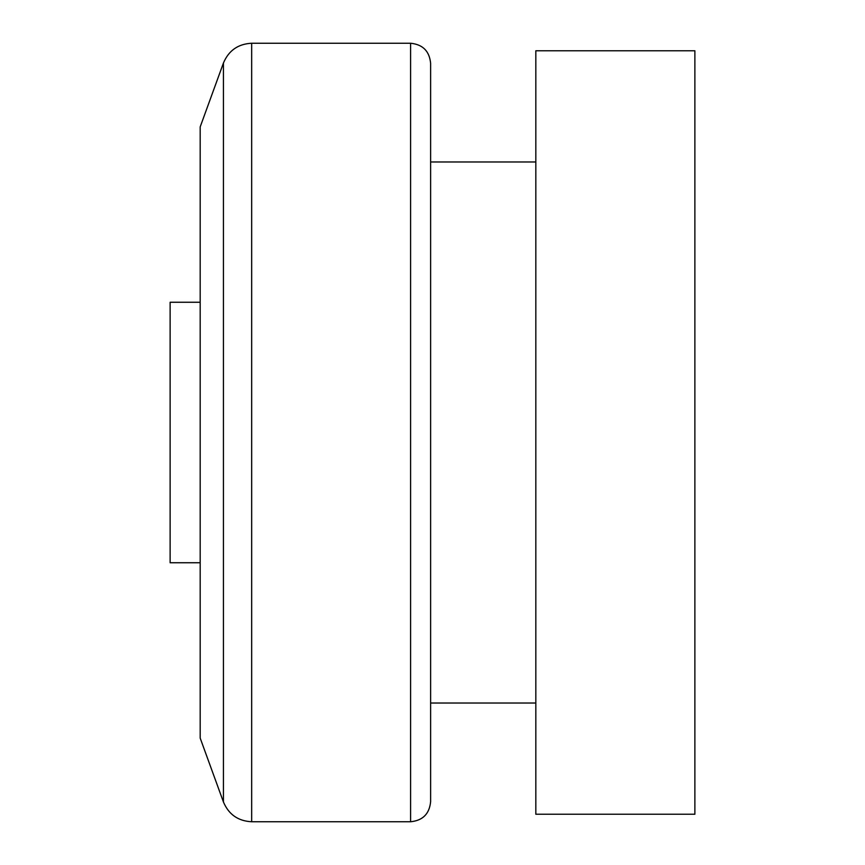 <?xml version="1.0" encoding="UTF-8"?>
<svg xmlns="http://www.w3.org/2000/svg" width="865" height="865" viewBox="0 0 865 865"><rect width="100%" height="100%" fill="white"/><g stroke="black" fill="none" stroke-linecap="round" stroke-linejoin="round"><path stroke-width="1.3" d="M694.876 814.235L694.876 50.765L535.824 50.765L535.824 814.235L694.876 814.235M223.429 801.974L223.429 63.026L200.183 126.906L200.183 738.094L223.429 801.974C228.706 814.473 238.124 821.069 251.672 821.75L410.583 821.75C422.758 820.561 429.429 813.879 430.619 801.714L430.619 703.018L535.824 703.018M535.824 161.982L430.619 161.982L430.619 63.286L430.619 801.714M200.183 562.747L170.124 562.747L170.124 302.253L200.183 302.253M223.429 63.026C228.706 50.527 238.124 43.931 251.672 43.25L251.672 821.75M251.672 43.25L410.583 43.25L410.583 821.75M410.583 43.25C422.758 44.439 429.429 51.122 430.619 63.286"/></g></svg>
